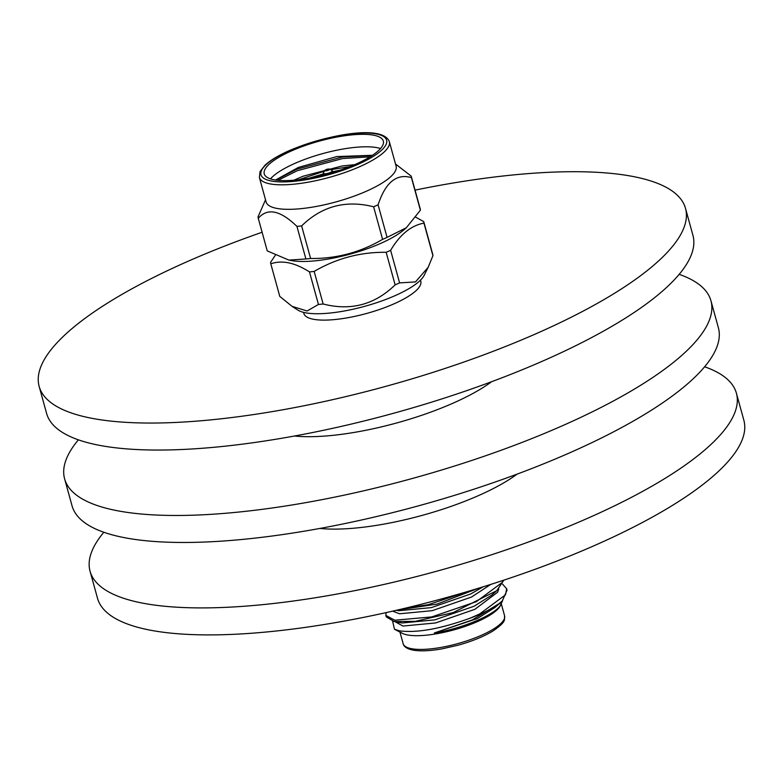 <?xml version="1.0" encoding="UTF-8"?>
<svg xmlns="http://www.w3.org/2000/svg" width="783" height="783" viewBox="0 0 783 783"><rect width="100%" height="100%" fill="white"/><g stroke="black" fill="none" stroke-linecap="round" stroke-linejoin="round"><path stroke-width="1.17" d="M382.593 239.363A79.318 21.777 -15.4 0 0 384.854 238.384A79.318 21.777 -15.4 0 0 387.066 237.396L406.318 227.745L420.393 210.196A79.318 21.777 -15.4 0 0 420.177 208.738A79.318 21.777 -15.4 0 0 420.168 208.699L411.202 176.155A79.318 21.777 164.6 0 1 411.418 177.614C396.57 173.297 385.461 182.37 378.091 204.813A79.318 21.777 164.6 0 1 375.879 205.802A79.318 21.777 164.6 0 1 373.618 206.781L382.593 239.363C360.307 252.41 336.308 258.781 310.606 258.498A79.318 21.777 -15.4 0 1 305.908 258.967L296.933 226.385C280.304 210.275 267.424 207.583 258.273 218.32A79.318 21.777 164.6 0 1 258.263 218.281A79.318 21.777 164.6 0 1 258.047 216.822L265.525 199.792M270.468 178.867A61.749 16.952 164.6 0 1 295.191 163.256A61.749 16.952 164.6 0 1 380.538 148.545M372.483 155.288L336.768 156.58L298.333 167.454L275.547 180.021M355.815 164.156A61.749 16.952 164.6 0 1 264.253 173.875A61.749 16.952 164.6 0 1 291.756 150.786A61.749 16.952 164.6 0 1 383.318 141.077A61.749 16.952 164.6 0 1 355.815 164.156M275.763 180.051L296.826 169.187L342.249 157.011L372.209 155.465M278.014 180.325L297.246 170.723L342.67 158.538L370.095 156.815M309.109 178.181L323.428 173.904M332.589 171.712L340.096 170.205M259.369 177.447L266.122 201.965A67.407 18.508 -15.4 0 0 366.082 191.355A67.407 18.508 -15.4 0 0 396.1 166.162L389.347 141.654C382.681 124.438 327.823 134.519 289.651 150.444C278.65 155.308 270.448 160.221 265.055 165.164L260.083 171.506L259.369 177.447A67.407 18.508 -15.4 0 0 359.328 166.848A67.407 18.508 -15.4 0 0 389.347 141.654M395.503 163.99L411.192 176.116A79.318 21.777 164.6 0 1 411.202 176.155L420.168 208.699M325.943 169.666A2.466 0.675 164.6 0 1 329.447 169.118A2.466 0.675 164.6 0 1 328.498 170.205A2.466 0.675 164.6 0 1 325.855 170.851A2.466 0.675 164.6 0 1 324.886 170.381A2.466 0.675 164.6 0 1 325.943 169.666M329.447 169.118L332.041 170.459A4.708 1.292 164.6 0 1 332.325 170.763A4.708 1.292 164.6 0 1 330.23 172.524A4.708 1.292 164.6 0 1 323.252 173.258A4.708 1.292 164.6 0 1 323.35 172.857L324.886 170.381M267.228 250.824A79.318 21.777 -15.4 0 0 267.238 250.863A79.318 21.777 -15.4 0 0 267.248 250.903L288.907 260.093L291.57 260.582A67.24 18.459 -15.4 0 0 380.372 243.542A67.24 18.459 -15.4 0 0 404.263 229.536L406.318 227.745M415.724 217.194L423.73 221.628A79.318 21.777 164.6 0 1 423.74 221.667A79.318 21.777 164.6 0 1 423.955 223.126C411.075 225.504 399.966 234.577 390.629 250.325A79.318 21.777 164.6 0 1 388.417 251.314A79.318 21.777 164.6 0 1 386.156 252.292C360.454 251.999 336.455 258.38 314.169 271.427L323.144 304A79.318 21.777 164.6 0 1 318.446 304.47L309.471 271.897C294.799 262.579 281.919 259.887 270.81 263.832L279.785 296.405A79.318 21.777 164.6 0 1 279.776 296.365A79.318 21.777 164.6 0 1 279.766 296.336M420.471 280.157L420.784 281.273A60.634 16.649 164.6 0 1 393.78 303.941A60.634 16.649 164.6 0 1 303.863 313.484L303.55 312.358M279.785 296.405L292.03 306.329L297.951 310.117A67.407 18.508 -15.4 0 0 394.838 295.759A67.407 18.508 -15.4 0 0 424.141 275.362L428.184 267.277M432.715 254.24L423.74 221.667L432.705 254.201A79.318 21.777 164.6 0 1 432.715 254.24A79.318 21.777 164.6 0 1 432.93 255.698L423.955 223.126M390.629 250.325L399.594 282.898L415.509 281.919L428.174 267.277L432.93 255.698M399.594 282.898A79.318 21.777 164.6 0 1 397.392 283.886A79.318 21.777 164.6 0 1 395.131 284.865L386.156 252.292M415.049 190.122A335.212 92.022 164.6 0 1 685.497 208.356A335.212 92.022 164.6 0 1 536.208 333.656A335.212 92.022 164.6 0 1 39.15 386.391A335.212 92.022 164.6 0 1 188.429 261.101A335.212 92.022 164.6 0 1 262.109 232.248M685.497 208.356L692.935 235.36A335.212 92.022 164.6 0 1 543.647 360.66A335.212 92.022 164.6 0 1 46.589 413.395L39.15 386.391M491.607 381.712A125.074 34.335 164.6 0 1 452.662 403.343A125.074 34.335 164.6 0 1 294.457 436.023M679.174 274.344A335.212 92.022 164.6 0 1 710.954 300.789A335.212 92.022 164.6 0 1 561.665 426.079A335.212 92.022 164.6 0 1 64.607 478.824A335.212 92.022 164.6 0 1 78.369 439.84M710.954 300.789L718.393 327.793A335.212 92.022 164.6 0 1 569.104 453.083A335.212 92.022 164.6 0 1 72.046 505.818L64.607 478.824M517.074 474.136A125.074 34.335 164.6 0 1 478.119 495.766A125.074 34.335 164.6 0 1 319.914 528.447M704.631 366.777A335.212 92.022 164.6 0 1 736.411 393.213A335.212 92.022 164.6 0 1 587.133 518.512A335.212 92.022 164.6 0 1 90.065 571.247A335.212 92.022 164.6 0 1 103.826 532.264M736.411 393.213L743.85 420.217A335.212 92.022 164.6 0 1 594.571 545.506A335.212 92.022 164.6 0 1 97.503 598.251L90.065 571.247M502.617 600.6L499.936 606.453A52.784 14.495 164.6 0 1 459.004 628.397A52.784 14.495 164.6 0 1 406.994 634.847A52.784 14.495 164.6 0 1 402.384 633.33L394.466 629.248L392.626 621.222M501.218 604.398L500.083 605.973C492.615 615.849 461.099 628.788 434.34 632.967L472.237 619.95L499.877 603.174L502.285 600.933L507.032 590.225L506.63 588.747L502.51 584.079M394.475 629.248L399.379 630.824C416.82 633.163 440.477 628.925 470.368 618.1A61.749 16.952 -15.4 0 0 502.285 600.933M405.173 608.225L428.37 604.652L469.888 590.842M397.94 609.928L437.1 604.094L478.638 588.19M386.117 612.619L385.872 615.418L394.759 620.214L431.746 616.916L476.328 601.667L502.148 582.503L503.077 580.409M385.872 615.418L386.293 616.906L394.211 621.555L415.342 621.35L453.23 612.57L496.804 590.646L503.841 580.154M434.34 632.967L477.444 618.501L494.944 607.5L499.877 603.174M394.221 621.545L402.11 622.974L434.731 619.882L474.067 606.238L491.567 595.237L496.804 590.646M396.364 610.3L398.733 610.711L431.355 607.618L470.691 593.964L483.258 586.77M500.083 605.973L502.177 601.05M395.082 621.702L402.951 626.048L435.573 622.955L474.909 609.301L497.665 592.193L498.791 588.787M392.655 611.141L399.575 613.774L432.196 610.681L471.532 597.038L490.784 584.402M470.368 618.1L479.705 613.941L505.534 594.777L506.63 588.747M270.81 263.832A79.318 21.777 164.6 0 1 270.801 263.793A79.318 21.777 164.6 0 1 270.585 262.334L275.254 255.327M314.169 271.427A79.318 21.777 164.6 0 1 309.471 271.897M323.144 304C350.764 311.086 374.763 304.714 395.131 284.865M292.03 306.329L307.073 310.988L318.446 304.47M288.907 260.093L305.908 258.967M373.618 206.781C345.841 199.773 321.842 206.144 301.631 225.915A79.318 21.777 164.6 0 1 296.933 226.385M349.991 166.593L330.583 169.705M324.407 171.144L298.675 179.738M354.67 164.655L342.132 165.976L302.972 176.253L293.879 180.217M378.091 204.813L387.066 237.396M420.393 210.196L411.418 177.614M301.631 225.915L310.606 258.498M258.273 218.32L267.248 250.903M289.984 150.424A65.165 17.892 164.6 0 1 376.956 134.079A65.165 17.892 164.6 0 1 357.596 164.528A65.165 17.892 164.6 0 1 270.615 180.863A65.165 17.892 164.6 0 1 289.984 150.424M410.948 648.588A52.598 14.437 -15.4 0 0 469.908 639.819A52.598 14.437 -15.4 0 0 504.575 615.741C504.027 619.891 507.267 620.939 493.378 630.726C484.188 636.373 472.403 641.208 457.996 645.231L441.984 648.862C429.436 651.035 419.551 651.407 412.318 649.978C406.837 648.696 403.783 646.601 403.147 643.675A52.598 14.437 -15.4 0 0 410.948 648.588M332.325 170.763L332.814 172.514M501.374 604.133L504.575 615.741M399.956 632.077L403.147 643.675M279.776 296.365L270.801 263.793M323.252 173.258L323.741 175.02M267.238 250.863L258.263 218.281"/></g></svg>
